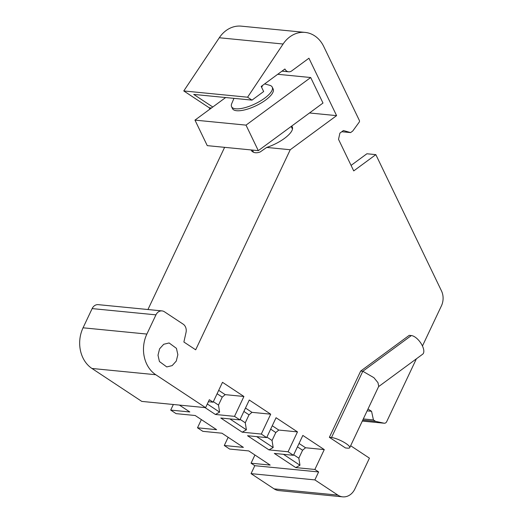 <?xml version="1.0" encoding="UTF-8"?>
<svg xmlns="http://www.w3.org/2000/svg" width="523" height="523" viewBox="0 0 523 523"><rect width="100%" height="100%" fill="white"/><g stroke="black" fill="none" stroke-linecap="round" stroke-linejoin="round"><path stroke-width="0.78" d="M209.88 109.144L209.22 107.764L183.776 90.943L219.287 37.754A30.092 24.764 95.6 0 1 241.293 26.15L305.105 32.406A30.092 24.764 95.6 0 1 323.73 46.495L359.347 120.414A1.504 1.236 95.6 0 1 359.183 122.179L352.764 131.005L350.606 132.594L343.415 130.541L339.911 133.117L338.518 139.327L353.731 170.903L375.834 154.638L366.898 153.762L351.083 165.399M305.105 32.406A30.092 24.764 95.6 0 0 283.1 44.017L247.582 97.206L252.001 100.122L193.719 94.408L212.783 107.006M281.975 71.148L288.644 71.801A6.021 4.955 95.6 0 1 284.917 68.99L261.199 86.439L263.657 91.545L252.001 100.122M288.644 71.801A6.021 4.955 95.6 0 0 291.69 70.919L308.936 58.223L336.596 115.635L309.492 112.975M337.897 495.124A15.049 12.382 95.6 0 0 342.696 496.85L278.883 490.594A15.049 12.382 95.6 0 1 274.091 488.868L337.897 495.124L314.866 479.898L318.625 471.949L314.872 469.471L324.267 449.597L302.843 435.43L293.449 455.304L288.088 451.767L297.482 431.893L276.059 417.727L266.665 437.601L261.304 434.057L270.698 414.183L249.275 400.023L239.88 419.897L234.52 416.354L243.914 396.48L222.491 382.313L213.096 402.187L209.344 399.709L205.591 407.659L141.779 401.403L91.956 368.467A30.092 24.764 95.6 0 1 83.059 327.803L92.14 308.596A7.525 6.191 95.6 0 1 98.232 304.648L162.038 310.91A7.525 6.191 95.6 0 1 164.438 311.773L183.168 324.155A7.525 6.191 95.6 0 1 186.025 332.484L183.887 342.016L195.674 349.809L290.239 149.748L336.596 115.635M162.038 310.91A7.525 6.191 95.6 0 0 155.952 314.853L146.871 334.066A30.092 24.764 95.6 0 0 155.769 374.73L205.591 407.659M342.696 496.85A15.049 12.382 95.6 0 0 354.875 488.959L369.441 458.155L350.645 445.733M349.737 447.662A11.284 2.556 -154.7 0 0 343.421 441.961A11.284 2.556 -154.7 0 0 331.497 437.529L362.818 371.271L373.899 377.684L377.966 382.659L378.73 386.314L349.737 447.662A11.284 2.556 -154.7 0 1 347.566 448.152L345.442 447.943L329.372 437.32L360.687 371.062L409.221 335.348L411.346 335.557A11.284 5.158 -126.3 0 1 421.329 343.886A11.284 5.158 -126.3 0 1 422.649 354.215L378.58 386.641M375.834 154.638L441.477 290.886A15.049 12.382 95.6 0 1 441.405 305.896L422.453 345.991M159.43 361.53L158.005 355.209L159.593 348.808L163.712 344.271L169.106 342.964L176.441 348.357L177.859 354.679L176.271 361.079L172.152 365.623L166.759 366.924L159.43 361.53M274.091 488.868L251.053 473.635L254.812 465.692L251.06 463.208L254.936 455.01M251.06 463.208L270.175 465.084L248.752 450.918L229.636 449.048L224.282 445.504L228.152 437.306M224.282 445.504L243.391 447.381L221.968 433.214L202.852 431.338L197.498 427.801L201.368 419.603M197.498 427.801L216.607 429.677L195.184 415.51L176.068 413.634L170.714 410.091L173.355 404.495M147.944 309.524L224.609 147.336M350.606 132.594L341.8 131.724M183.776 90.943L247.582 97.206M209.22 107.764L211.455 107.986M290.239 149.748L266.684 147.434A23.319 7.878 -25.7 0 0 292.259 126.926A23.319 7.878 -25.7 0 0 291.854 126.337A23.319 7.878 -25.7 0 0 291.638 126.115M251.02 149.924L251.831 151.154C253.871 152.991 256.649 153.259 260.166 151.971L266.684 147.434M254.812 465.692L318.625 471.949M324.267 449.597L305.55 447.76L302.595 450.244L298.836 458.194L299.96 465.235L295.763 467.595L314.872 469.471M295.763 467.595L274.333 453.428L293.449 455.304M297.482 431.893L278.766 430.056L275.811 432.541L272.052 440.484L273.176 447.531L268.979 449.891L288.088 451.767M268.979 449.891L247.549 435.724L266.665 437.601M270.698 414.183L251.981 412.346L249.026 414.831L245.274 422.78L246.392 429.821L242.195 432.181L261.304 434.057M242.195 432.181L220.765 418.021L239.88 419.897M243.914 396.48L225.197 394.643L222.242 397.127L218.49 405.077L219.608 412.117L215.411 414.478L234.52 416.354M215.411 414.478L205.009 407.6M208.389 401.729L213.096 402.187M170.714 410.091L189.823 411.967L179.422 405.096M225.197 394.643L218.692 390.341M251.981 412.346L245.477 408.051M278.766 430.056L272.261 425.755M305.55 447.76L299.045 443.458M251.053 473.635L314.866 479.898M329.372 437.32L331.497 437.529M411.346 335.557L362.818 371.271L360.687 371.062M416.393 358.811L386.693 421.649A3.007 2.478 95.6 0 1 384.255 423.225A3.007 2.478 95.6 0 1 384.019 423.192L375.586 421.355L362.766 420.093M291.52 127.135A24.071 8.133 154.3 0 1 292.468 127.494M299.96 465.235L283.459 454.324M273.176 447.531L256.675 436.62M246.392 429.821L229.891 418.916M219.608 412.117L207.324 403.991M218.49 405.077L213.338 401.671M222.242 397.127L217.097 393.721M245.274 422.78L240.122 419.381M249.026 414.831L243.881 411.431M272.052 440.484L266.907 437.084M275.811 432.541L270.666 429.135M298.836 458.194L293.691 454.788M302.595 450.244L297.45 446.838M375.586 421.355L373.442 419.936L371.552 411.294L368.002 409.019M373.442 419.936L363.308 418.943M371.552 411.294L367.126 410.862M310.695 77.528L246.013 125.128L258.31 150.644L322.992 103.044L310.695 77.528L277.706 74.292M225.655 97.54L194.968 120.12L246.013 125.128M233.964 98.35L231.741 103.587A22.567 7.623 -25.7 0 0 231.578 106.705L232.5 108.621A22.567 7.623 -25.7 0 0 244.757 109.869A22.567 7.623 -25.7 0 0 265.54 100.115A22.567 7.623 -25.7 0 0 273.163 89.028L272.241 87.112A22.567 7.623 -25.7 0 0 269.698 85.301L264.658 83.896M258.31 150.644L207.258 145.636L194.968 120.12M231.578 106.705A22.567 7.623 -25.7 0 0 243.836 107.954A22.567 7.623 -25.7 0 0 264.618 98.2A22.567 7.623 -25.7 0 0 272.241 87.112M262.481 85.497A15.049 5.086 154.3 0 1 261.605 87.276M219.287 37.754L283.1 44.017M92.14 308.596L155.952 314.853M83.059 327.803L146.871 334.066M91.956 368.467L155.769 374.73M362.308 421.061L384.019 423.192M362.302 421.074L384.255 423.225M292.468 129.089L291.193 126.442M253.524 152.258L252.472 150.068"/></g></svg>
